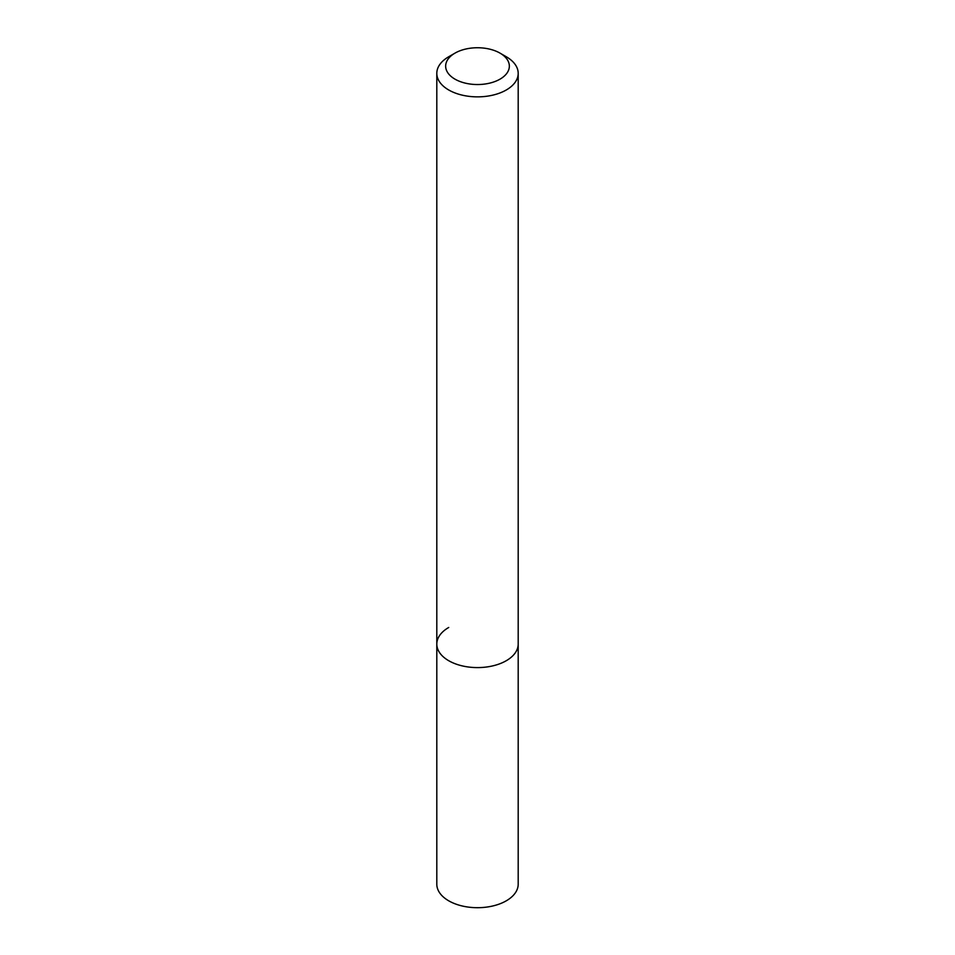 <?xml version="1.0" encoding="UTF-8"?>
<svg xmlns="http://www.w3.org/2000/svg" width="955" height="955" viewBox="0 0 955 955"><rect width="100%" height="100%" fill="white"/><g stroke="black" fill="none" stroke-linecap="round" stroke-linejoin="round"><path stroke-width="1.43" d="M448.719 56.751L454.974 53.134A31.849 18.396 180 0 1 500.026 53.134A31.849 18.396 180 0 1 500.026 79.146A31.849 18.396 180 0 1 454.974 79.146A31.849 18.396 180 0 1 454.974 53.134L448.719 56.751A40.695 23.493 180 0 0 436.805 73.368L436.805 644.088A40.695 23.493 180 0 1 448.719 627.471M500.026 53.134L506.281 56.751A40.695 23.493 180 0 1 518.195 73.368A40.695 23.493 180 0 1 506.281 89.985A40.695 23.493 180 0 1 461.922 95.07A40.695 23.493 180 0 1 436.805 73.368M518.195 73.368L518.195 644.088A40.695 23.493 180 0 1 506.281 660.705A40.695 23.493 180 0 1 461.922 665.802A40.695 23.493 180 0 1 436.805 644.088L436.805 884.199A40.695 23.493 180 0 0 461.922 905.913A40.695 23.493 180 0 0 506.281 900.816A40.695 23.493 180 0 0 518.195 884.199L518.195 644.088A40.695 23.493 180 0 1 506.281 660.705A40.695 23.493 180 0 1 461.922 665.802A40.695 23.493 180 0 1 436.805 644.088"/></g></svg>
